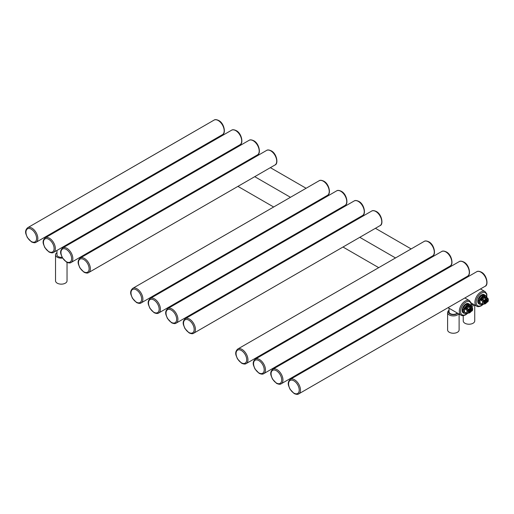 <?xml version="1.0" encoding="UTF-8"?>
<svg xmlns="http://www.w3.org/2000/svg" width="514" height="514" viewBox="0 0 514 514"><rect width="100%" height="100%" fill="white"/><g stroke="black" fill="none" stroke-linecap="round" stroke-linejoin="round"><path stroke-width="0.77" d="M200.518 188.58A5.75 3.322 180 0 1 199.798 188.227A5.75 3.322 180 0 1 199.753 188.201M199.573 168.091A4.311 2.486 0 0 0 199.85 168.746M449.05 308.259L449.05 311.876A4.311 2.486 0 0 0 451.71 314.176A4.311 2.486 0 0 0 456.406 313.636A4.311 2.486 0 0 0 457.229 312.975M459.111 314.067L459.111 329.93A5.75 3.322 180 0 1 455.558 332.995A5.75 3.322 180 0 1 449.294 332.275A5.75 3.322 180 0 1 447.61 329.93L447.61 312.596A5.75 3.322 0 0 0 449.294 314.947A5.75 3.322 0 0 0 458.7 313.829M216.15 179.553A5.75 3.322 180 0 1 215.43 179.2A5.75 3.322 180 0 1 215.385 179.174M471.441 304.898A4.311 2.486 0 0 0 472.045 304.609A4.311 2.486 0 0 0 472.861 303.954M474.743 305.04L474.743 320.903A5.75 3.322 180 0 1 471.19 323.968A5.75 3.322 180 0 1 464.926 323.248A5.75 3.322 180 0 1 463.242 320.903L463.242 315.635M56.977 250.414L56.977 254.835A4.311 2.486 0 0 0 62.104 257.276M62.547 258.073A5.75 3.322 180 0 1 55.538 254.835A5.75 3.322 180 0 1 56.977 252.637M67.038 262.391L67.038 280.83A5.75 3.322 180 0 1 65.355 283.175A5.75 3.322 180 0 1 59.091 283.895A5.75 3.322 180 0 1 55.538 280.83L55.538 254.835M485.724 302.38L485.724 300.613A1.105 0.636 120 0 1 486.347 301.133L485.724 302.38A1.105 0.636 120 0 0 486.347 301.133L486.16 300.125L485.409 300.414L484.593 301.024L484.786 302.039A1.105 0.636 120 0 0 485.409 302.56L485.409 300.793A1.105 0.636 120 0 0 484.786 302.039L484.593 302.83L485.409 302.56M485.396 300.767L485.409 300.414M483.912 302.438L484.593 302.83M485.473 299.726L486.16 300.125M488.017 301.564L486.976 302.29L488.049 301.609L488.03 298.531L487.021 299.302A1.105 0.636 -60 0 1 486.565 299.392A2.435 1.407 -60 0 1 486.565 302.624A1.105 0.636 -60 0 1 487.021 302.187L487.998 301.628A3.868 2.236 -60 0 0 487.998 298.737L485.364 297.008L484.741 297.336A3.315 1.915 120 0 0 482.01 298.91L481.117 299.161L481.271 300.555L483.128 301.545A3.868 2.236 -60 0 0 483.128 304.436L484.104 303.87A1.105 0.636 -60 0 1 484.561 303.78A2.435 1.407 -60 0 1 484.561 300.555A1.105 0.636 -60 0 1 484.104 300.986L482.839 301.455A4.093 2.364 120 0 0 482.517 303.164A4.093 2.364 120 0 0 482.839 304.506L481.117 303.735A4.093 2.364 120 0 0 481.175 303.774A4.093 2.364 120 0 0 481.875 303.967M481.027 303.678A4.093 2.364 -60 0 1 480.86 303.594A4.093 2.364 -60 0 1 480.012 301.724A4.093 2.364 -60 0 1 481.798 297.606A4.093 2.364 -60 0 1 484.953 296.507A4.093 2.364 -60 0 1 485.1 296.61M487.792 298.178L485.325 296.726A4.093 2.364 120 0 0 485.267 296.694A4.093 2.364 120 0 0 481.117 299.161M484.985 295.197A5.307 3.065 120 0 0 484.618 294.914A5.307 3.065 120 0 0 482.389 294.965L484.985 295.197L485.903 295.775A5.262 3.039 120 0 1 486.315 296.36L486.315 296.315A5.307 3.065 120 0 0 485.903 295.73M482.389 294.965L485.891 295.717L483.321 295.544A5.262 3.039 120 0 0 482.498 296.019L479.858 299.206A5.307 3.065 120 0 0 479.433 300.285L478.528 299.765A5.307 3.065 120 0 0 478.219 301.679A5.307 3.065 120 0 0 478.528 303.228L478.528 299.765M481.547 295.447A5.307 3.065 120 0 0 478.952 298.679L481.547 295.447L482.453 295.974A5.307 3.065 120 0 1 483.295 295.486L483.321 295.544M484.618 294.914L484.156 294.644A5.307 3.065 120 0 0 480.063 296.064A5.307 3.065 120 0 0 477.75 301.403A5.307 3.065 120 0 0 478.849 303.832L479.318 304.108A5.307 3.065 120 0 0 479.742 304.282M478.952 298.679L479.909 299.238A5.262 3.039 120 0 0 479.498 300.298L479.498 303.742A5.262 3.039 120 0 0 479.909 304.327L478.952 303.825A5.307 3.065 120 0 0 479.318 304.108M478.528 303.228L479.433 303.748A5.307 3.065 120 0 0 479.858 304.352L482.466 304.584M487.927 298.332L486.417 297.58M486.565 299.392L486.501 299.103A2.654 1.529 120 0 0 484.316 300.369A0.887 0.508 -60 0 1 483.95 300.716L482.389 299.81L481.412 300.375L481.387 299.309A3.868 2.236 120 0 1 485.364 297.008L485.325 296.726M487.021 299.302L487.979 298.486M469.777 311.246L470.528 310.957L470.715 310.16A1.105 0.636 120 0 0 470.085 309.64L470.085 311.407A1.105 0.636 120 0 0 470.715 310.16L470.528 309.152L469.777 309.441L468.961 310.051L469.147 311.066A1.105 0.636 120 0 0 469.777 311.587L469.777 309.82A1.105 0.636 120 0 0 469.147 311.066L468.961 311.857L469.777 311.587M469.764 309.794L469.777 309.441M468.28 311.465L468.961 311.857M469.841 308.753L470.528 309.152M472.385 310.591L471.344 311.317L472.417 310.636L472.398 307.558L471.389 308.329A1.105 0.636 -60 0 1 470.933 308.419A2.435 1.407 -60 0 1 470.933 311.645A1.105 0.636 -60 0 1 471.389 311.214L472.366 310.649A3.868 2.236 -60 0 0 472.366 307.764L469.732 306.036L469.109 306.357A3.315 1.915 120 0 0 466.378 307.937L465.478 308.182L465.639 309.576L467.496 310.572A3.868 2.236 -60 0 0 467.496 313.463L468.472 312.897A1.105 0.636 -60 0 1 468.929 312.801A2.435 1.407 -60 0 1 468.929 309.576A1.105 0.636 -60 0 1 468.472 310.013L467.2 310.482A4.093 2.364 120 0 0 466.885 312.191A4.093 2.364 120 0 0 467.2 313.534L465.478 312.763A4.093 2.364 120 0 0 465.543 312.801A4.093 2.364 120 0 0 466.243 312.994M465.395 312.698A4.093 2.364 -60 0 1 465.228 312.621A4.093 2.364 -60 0 1 464.38 310.745A4.093 2.364 -60 0 1 466.166 306.633A4.093 2.364 -60 0 1 469.321 305.534A4.093 2.364 -60 0 1 469.468 305.637M472.16 307.205L469.693 305.753A4.093 2.364 120 0 0 469.629 305.714A4.093 2.364 120 0 0 465.478 308.182M469.353 304.217A5.307 3.065 120 0 0 468.986 303.941A5.307 3.065 120 0 0 466.757 303.986L469.353 304.217L470.271 304.802A5.262 3.039 120 0 1 470.683 305.387L470.683 305.342A5.307 3.065 120 0 0 470.271 304.757M466.757 303.986L467.663 304.513L470.259 304.744L467.682 304.571A5.262 3.039 120 0 0 466.86 305.046L464.226 308.227A5.307 3.065 120 0 0 463.801 309.312L462.896 308.792A5.307 3.065 120 0 0 462.581 310.7A5.307 3.065 120 0 0 462.896 312.255L462.896 308.792M465.915 304.474A5.307 3.065 120 0 0 463.32 307.706L465.915 304.474L466.821 304.995A5.307 3.065 120 0 1 467.663 304.513L467.682 304.571M468.986 303.941L468.517 303.671A5.307 3.065 120 0 0 464.431 305.091A5.307 3.065 120 0 0 462.118 310.43A5.307 3.065 120 0 0 463.217 312.859L463.686 313.129A5.307 3.065 120 0 0 464.11 313.309M463.32 307.706L464.277 308.265A5.262 3.039 120 0 0 463.866 309.319L463.866 312.769A5.262 3.039 120 0 0 464.277 313.354L466.86 313.585A5.262 3.039 120 0 0 467.085 313.476L464.238 313.379L463.32 312.853A5.307 3.065 120 0 0 463.686 313.129M462.896 312.255L463.801 312.775A5.307 3.065 120 0 0 464.226 313.373L466.86 313.585M472.295 307.359L470.785 306.607M470.933 308.419L470.869 308.13A2.654 1.529 120 0 0 468.684 309.396A0.887 0.508 -60 0 1 468.318 309.736L466.751 308.837L465.78 309.402L465.755 308.329A3.868 2.236 120 0 1 469.732 306.036L469.321 305.534M471.389 308.329L472.347 307.513M198.147 168.913A5.75 3.322 0 0 0 198.398 169.581M199.085 168.367A4.864 2.808 0 0 0 199.432 168.99M449.05 310.578A4.864 2.808 0 0 0 449.923 313.861A4.864 2.808 0 0 0 457.633 313.212M464.849 297.979L469.443 300.626A8.404 4.851 120 0 0 465.241 301.043A8.404 4.851 120 0 0 459.754 308.445A8.404 4.851 120 0 0 461.039 315.178C461.977 315.93 463.519 315.808 465.684 314.806L467.322 313.591M186.608 156.172A8.404 4.851 -60 0 1 186.331 155.517M471.03 306.736A7.517 4.337 120 0 0 465.864 302.129A7.517 4.337 120 0 0 460.55 311.336A7.517 4.337 120 0 0 465.864 314.401A7.517 4.337 120 0 0 467.123 313.501M471.428 305.284A4.864 2.808 0 0 0 473.272 304.192M480.481 288.952L485.075 291.605A8.404 4.851 120 0 0 480.873 292.016A8.404 4.851 120 0 0 475.386 299.424A8.404 4.851 120 0 0 476.671 306.151C477.609 306.903 479.157 306.781 481.316 305.785L482.961 304.564M486.662 297.715A7.517 4.337 120 0 0 481.502 293.102A7.517 4.337 120 0 0 476.182 302.309A7.517 4.337 120 0 0 481.502 305.38A7.517 4.337 120 0 0 482.762 304.474M471.261 306.62A5.75 3.322 0 0 0 474.332 304.802M222.44 134.668C226.083 133.775 224.342 123.212 218.681 120.488C216.522 119.492 214.974 119.37 214.042 120.115A8.404 4.851 60 0 1 218.244 120.533A8.404 4.851 60 0 1 223.731 127.935A8.404 4.851 60 0 1 222.44 134.668L36.096 242.255A8.404 4.851 -120 0 0 37.387 235.521A8.404 4.851 -120 0 0 31.9 228.12A8.404 4.851 -120 0 0 27.698 227.702C25.7 229.488 25.128 231.634 25.976 234.133L27.358 237.564L31.457 241.882C33.628 242.878 35.177 243 36.096 242.255M31.27 229.199A7.517 4.337 -120 0 0 25.957 232.27A7.517 4.337 -120 0 0 31.27 241.477A7.517 4.337 -120 0 0 36.59 238.406A7.517 4.337 -120 0 0 31.27 229.199M48.785 239.312A7.517 4.337 -120 0 0 43.465 242.377A7.517 4.337 -120 0 0 48.785 251.584A7.517 4.337 -120 0 0 54.099 248.519A7.517 4.337 -120 0 0 48.785 239.312M49.408 238.226A8.404 4.851 -120 0 0 45.206 237.809C43.208 239.601 42.636 241.741 43.484 244.24L44.866 247.671L48.965 251.988C51.137 252.984 52.685 253.113 53.61 252.361A8.404 4.851 -120 0 0 54.895 245.628A8.404 4.851 -120 0 0 49.408 238.226M45.206 237.809L231.551 130.228A8.404 4.851 60 0 1 235.753 130.64A8.404 4.851 60 0 1 241.239 138.048A8.404 4.851 60 0 1 239.954 144.775L53.61 252.361M257.463 154.887C261.106 153.988 259.358 143.425 253.704 140.707C251.539 139.712 249.99 139.583 249.059 140.335A8.404 4.851 60 0 1 253.261 140.752A8.404 4.851 60 0 1 258.748 148.154A8.404 4.851 60 0 1 257.463 154.887L71.118 262.468A8.404 4.851 -120 0 0 72.403 255.741A8.404 4.851 -120 0 0 66.916 248.333A8.404 4.851 -120 0 0 62.714 247.921C60.723 249.708 60.144 251.854 60.993 254.353L62.374 257.777L66.473 262.101C68.645 263.097 70.193 263.219 71.118 262.468M66.293 249.418A7.517 4.337 -120 0 0 60.973 252.49A7.517 4.337 -120 0 0 66.293 261.69A7.517 4.337 -120 0 0 71.607 258.626A7.517 4.337 -120 0 0 66.293 249.418M274.971 164.994C278.614 164.101 276.866 153.538 271.212 150.814C269.047 149.818 267.498 149.696 266.567 150.441A8.404 4.851 60 0 1 270.769 150.859A8.404 4.851 60 0 1 276.256 158.261A8.404 4.851 60 0 1 274.971 164.994L88.626 272.581A8.404 4.851 -120 0 0 89.911 265.847A8.404 4.851 -120 0 0 84.424 258.446A8.404 4.851 -120 0 0 80.223 258.028C78.231 259.814 77.653 261.96 78.501 264.459L79.882 267.89L83.981 272.208C86.153 273.204 87.701 273.326 88.626 272.581M83.801 259.525A7.517 4.337 -120 0 0 78.481 262.596A7.517 4.337 -120 0 0 83.801 271.803A7.517 4.337 -120 0 0 89.115 268.732A7.517 4.337 -120 0 0 83.801 259.525M327.495 195.32C331.138 194.427 329.397 183.864 323.736 181.14C321.578 180.144 320.029 180.022 319.098 180.767A8.404 4.851 60 0 1 323.293 181.185A8.404 4.851 60 0 1 328.787 188.587A8.404 4.851 60 0 1 327.495 195.32L141.151 302.907A8.404 4.851 -120 0 0 142.442 296.173A8.404 4.851 -120 0 0 136.949 288.772A8.404 4.851 -120 0 0 132.753 288.354C130.755 290.14 130.183 292.286 131.031 294.785L132.413 298.216L136.512 302.534C138.684 303.53 140.226 303.652 141.151 302.907M136.326 289.851A7.517 4.337 -120 0 0 131.012 292.922A7.517 4.337 -120 0 0 136.326 302.129A7.517 4.337 -120 0 0 141.639 299.058A7.517 4.337 -120 0 0 136.326 289.851M345.003 205.427C348.646 204.533 346.905 193.971 341.245 191.253C339.086 190.251 337.537 190.129 336.606 190.88A8.404 4.851 60 0 1 340.801 191.292A8.404 4.851 60 0 1 346.295 198.7A8.404 4.851 60 0 1 345.003 205.427L158.659 313.013A8.404 4.851 -120 0 0 159.95 306.28A8.404 4.851 -120 0 0 154.457 298.878A8.404 4.851 -120 0 0 150.261 298.461C148.263 300.253 147.691 302.393 148.54 304.892L149.921 308.323L154.02 312.64C156.192 313.636 157.74 313.765 158.659 313.013M153.834 299.964A7.517 4.337 -120 0 0 148.52 303.029A7.517 4.337 -120 0 0 153.834 312.236A7.517 4.337 -120 0 0 159.147 309.171A7.517 4.337 -120 0 0 153.834 299.964M362.511 215.539C366.154 214.64 364.413 204.077 358.753 201.359C356.594 200.364 355.046 200.235 354.114 200.987A8.404 4.851 60 0 1 358.316 201.404A8.404 4.851 60 0 1 363.803 208.806A8.404 4.851 60 0 1 362.511 215.539L176.167 323.12A8.404 4.851 -120 0 0 177.458 316.393A8.404 4.851 -120 0 0 171.972 308.985A8.404 4.851 -120 0 0 167.77 308.573C165.771 310.36 165.2 312.506 166.048 315.005L167.429 318.429L171.528 322.747C173.7 323.749 175.248 323.871 176.167 323.12M171.342 310.07A7.517 4.337 -120 0 0 166.028 313.142A7.517 4.337 -120 0 0 171.342 322.342A7.517 4.337 -120 0 0 176.662 319.278A7.517 4.337 -120 0 0 171.342 310.07M380.019 225.646C383.662 224.753 381.921 214.19 376.261 211.466C374.102 210.47 372.554 210.348 371.622 211.093A8.404 4.851 60 0 1 375.824 211.511A8.404 4.851 60 0 1 381.311 218.913A8.404 4.851 60 0 1 380.019 225.646L193.675 333.233A8.404 4.851 -120 0 0 194.967 326.499A8.404 4.851 -120 0 0 189.48 319.098A8.404 4.851 -120 0 0 185.278 318.68C183.28 320.466 182.708 322.612 183.556 325.111L184.937 328.542L189.036 332.86C191.208 333.856 192.756 333.978 193.675 333.233M188.85 320.177A7.517 4.337 -120 0 0 183.537 323.248A7.517 4.337 -120 0 0 188.85 332.455A7.517 4.337 -120 0 0 194.17 329.384A7.517 4.337 -120 0 0 188.85 320.177M432.55 255.972C436.193 255.079 434.446 244.516 428.792 241.792C426.626 240.796 425.078 240.674 424.146 241.419A8.404 4.851 60 0 1 428.348 241.837A8.404 4.851 60 0 1 433.835 249.239A8.404 4.851 60 0 1 432.55 255.972L246.206 363.559A8.404 4.851 -120 0 0 247.491 356.825A8.404 4.851 -120 0 0 242.004 349.424A8.404 4.851 -120 0 0 237.802 349.006C235.81 350.792 235.232 352.938 236.08 355.437L237.462 358.868L241.561 363.186C243.732 364.182 245.281 364.304 246.206 363.559M241.381 350.503A7.517 4.337 -120 0 0 236.061 353.574A7.517 4.337 -120 0 0 241.381 362.781A7.517 4.337 -120 0 0 246.694 359.71A7.517 4.337 -120 0 0 241.381 350.503M450.058 266.079C453.701 265.185 451.954 254.623 446.3 251.905C444.135 250.903 442.586 250.781 441.654 251.532A8.404 4.851 60 0 1 445.856 251.944A8.404 4.851 60 0 1 451.343 259.352A8.404 4.851 60 0 1 450.058 266.079L263.714 373.665A8.404 4.851 -120 0 0 264.999 366.932A8.404 4.851 -120 0 0 259.512 359.53A8.404 4.851 -120 0 0 255.31 359.113C253.318 360.905 252.74 363.045 253.588 365.544L254.976 368.975L259.069 373.292C261.24 374.288 262.789 374.417 263.714 373.665M258.889 360.616A7.517 4.337 -120 0 0 253.575 363.681A7.517 4.337 -120 0 0 258.889 372.888A7.517 4.337 -120 0 0 264.202 369.817A7.517 4.337 -120 0 0 258.889 360.616M467.567 276.191C471.209 275.292 469.468 264.729 463.808 262.012C461.643 261.016 460.101 260.887 459.163 261.639A8.404 4.851 60 0 1 463.365 262.056A8.404 4.851 60 0 1 468.852 269.458A8.404 4.851 60 0 1 467.567 276.191L281.222 383.772A8.404 4.851 -120 0 0 282.507 377.045A8.404 4.851 -120 0 0 277.02 369.637A8.404 4.851 -120 0 0 272.818 369.225C270.827 371.012 270.255 373.158 271.103 375.657L272.484 379.081L276.577 383.399C278.749 384.401 280.297 384.523 281.222 383.772M276.397 370.722A7.517 4.337 -120 0 0 271.084 373.794A7.517 4.337 -120 0 0 276.397 382.994A7.517 4.337 -120 0 0 281.711 379.93A7.517 4.337 -120 0 0 276.397 370.722M485.075 286.298C488.718 285.405 486.976 274.842 481.316 272.118C479.157 271.122 477.609 271 476.671 271.745A8.404 4.851 60 0 1 480.873 272.163A8.404 4.851 60 0 1 486.36 279.565A8.404 4.851 60 0 1 485.075 286.298L298.73 393.885A8.404 4.851 -120 0 0 300.022 387.151A8.404 4.851 -120 0 0 294.528 379.75A8.404 4.851 -120 0 0 290.333 379.332C288.335 381.118 287.763 383.264 288.611 385.763L289.992 389.194L294.092 393.512C296.263 394.508 297.805 394.63 298.73 393.885M293.905 380.829A7.517 4.337 -120 0 0 288.592 383.9A7.517 4.337 -120 0 0 293.905 393.107A7.517 4.337 -120 0 0 299.219 390.036A7.517 4.337 -120 0 0 293.905 380.829M484.458 302.752A1.992 1.15 -60 0 1 483.95 302.862M485.858 299.553A1.992 1.15 -60 0 1 486.026 300.047M485.158 302.669A2.21 1.279 -60 0 1 484.786 302.939A2.21 1.279 -60 0 1 484.059 303.151M486.167 299.495A2.21 1.279 -60 0 1 486.302 300.69M485.563 299.611A2.21 1.279 -60 0 1 486.514 299.578A2.21 1.279 -60 0 1 486.854 301.352A2.21 1.279 -60 0 1 485.409 303.299A2.21 1.279 -60 0 1 484.304 303.408A2.21 1.279 -60 0 1 483.847 302.489M484.561 303.78L484.316 303.89A0.887 0.508 -60 0 0 484.104 303.896M484.406 303.909A2.654 1.529 120 0 0 485.563 303.562M484.522 300.517A2.21 1.279 -60 0 1 485.409 299.694M484.561 300.555L482.749 299.463A0.887 0.508 -60 0 1 482.389 299.81A0.662 0.385 -120 0 1 481.92 299M484.837 297.317A0.662 0.385 -120 0 0 485.306 298.126L486.867 299.032A0.887 0.508 -60 0 1 486.501 299.103L484.94 298.204A2.654 1.529 120 0 0 482.749 299.463L482.01 298.91M484.953 296.507L486.385 297.555L485.306 298.126A0.887 0.508 -60 0 1 484.94 298.204A0.662 0.533 -75.9 0 1 484.741 297.336M484.104 300.986L482.974 301.275L481.271 300.555M488.3 299.919A4.093 2.364 120 0 0 488.3 299.829A4.093 2.364 120 0 0 488.049 298.615M486.315 296.36L486.315 297.51L486.315 296.36M479.498 303.742L479.498 300.298M482.498 296.019L479.909 299.238M482.974 304.526L484.104 303.87M481.181 303.53L482.864 304.539L484.349 303.902C484.766 304.204 485.512 303.787 486.591 302.656L486.88 302.283M468.826 311.78A1.992 1.15 -60 0 1 468.312 311.882M470.226 308.573A1.992 1.15 -60 0 1 470.394 309.075M469.526 311.696A2.21 1.279 -60 0 1 469.147 311.966A2.21 1.279 -60 0 1 468.421 312.178M470.535 308.522A2.21 1.279 -60 0 1 470.67 309.717M469.931 308.638A2.21 1.279 -60 0 1 470.882 308.606A2.21 1.279 -60 0 1 471.222 310.379A2.21 1.279 -60 0 1 469.777 312.326A2.21 1.279 -60 0 1 468.672 312.435A2.21 1.279 -60 0 1 468.215 311.51M468.929 312.801L468.684 312.91A0.887 0.508 -60 0 0 468.472 312.923M468.774 312.93A2.654 1.529 120 0 0 469.931 312.589M468.89 309.544A2.21 1.279 -60 0 1 469.777 308.715M468.929 309.576L467.117 308.49A0.887 0.508 -60 0 1 466.751 308.837A0.662 0.385 -120 0 1 466.282 308.027M469.198 306.338A0.662 0.385 -120 0 0 469.667 307.154L471.235 308.053A0.887 0.508 -60 0 1 470.869 308.13L469.308 307.231A2.654 1.529 120 0 0 467.117 308.49L466.378 307.937M469.7 305.759L470.753 306.582L469.667 307.154A0.887 0.508 -60 0 1 469.308 307.231A0.662 0.533 -75.9 0 1 469.109 306.357M468.472 310.013L467.342 310.302L465.639 309.576M472.668 308.946A4.093 2.364 120 0 0 472.668 308.85A4.093 2.364 120 0 0 472.417 307.635M470.683 305.387L470.683 306.537L470.683 305.387M463.866 312.769L463.866 309.319M466.86 305.046L464.277 308.265M467.342 313.553L468.472 312.897M465.549 312.557L467.232 313.559L468.717 312.93C469.134 313.225 469.88 312.814 470.959 311.683L471.248 311.311M198.115 168.933L198.115 169.748M202.214 146.349L202.921 146.753M219.722 156.455L220.429 156.866M237.23 166.562L237.937 166.973M254.745 176.675L290.468 197.299M307.269 207.001L307.976 207.405M324.777 217.107L325.484 217.512M342.285 227.214L342.992 227.625M359.794 237.327L395.517 257.951M412.318 267.653L413.025 268.057M429.832 277.759L430.539 278.164M447.341 287.866L448.047 288.277M202.921 166.157L203.628 166.562M220.429 176.263L221.136 176.675M237.937 186.376L273.666 207.001M290.468 216.702L291.175 217.107M307.976 226.809L308.683 227.214M325.484 236.915L326.191 237.327M342.992 247.028L378.715 267.653M395.517 277.348L396.223 277.759M413.025 287.461L413.731 287.866M430.539 297.567L431.246 297.979M448.047 307.674L461.039 315.178M186.543 156.211L186.216 155.581M471.216 306.845L471.209 303.048L469.443 300.626M209.609 182.515L209.609 183.331M449.05 310.122L447.99 311.253L447.61 312.596M217.846 137.322L218.553 137.726M235.354 147.428L236.061 147.839M252.869 157.541L253.575 157.946M270.377 167.648L306.1 188.272M322.901 197.974L323.608 198.378M340.409 208.08L341.116 208.491M357.917 218.193L358.624 218.598M375.426 228.3L411.149 248.924M427.956 258.626L428.663 259.03M445.465 268.732L446.171 269.143M462.973 278.845L463.679 279.25M471.19 302.99L476.671 306.151M486.848 297.818L486.842 294.027L485.075 291.605M214.042 120.115L27.698 227.702M65.599 246.257L65.599 245.441M231.551 130.228C232.482 129.477 234.031 129.599 236.196 130.601C241.85 133.319 243.597 143.881 239.954 144.775M249.059 140.335L62.714 247.921M266.567 150.441L80.223 258.028M319.098 180.767L132.753 288.354M336.606 190.88L150.261 298.461M354.114 200.987L167.77 308.573M371.622 211.093L185.278 318.68M424.146 241.419L237.802 349.006M441.654 251.532L255.31 359.113M459.163 261.639L272.818 369.225M476.671 271.745L290.333 379.332M484.304 303.408C483.488 302.849 483.892 301.615 485.518 299.701L486.514 299.578M480.86 303.594L481.907 303.986M486.328 296.327L485.897 295.723M486.328 296.34L486.328 297.516M487.728 298.133L487.381 298.126M468.672 312.435C467.856 311.876 468.26 310.636 469.886 308.728L470.882 308.606M465.228 312.621L466.275 313.007M470.695 306.543L470.265 304.751M472.096 307.16L471.749 307.154"/></g></svg>
